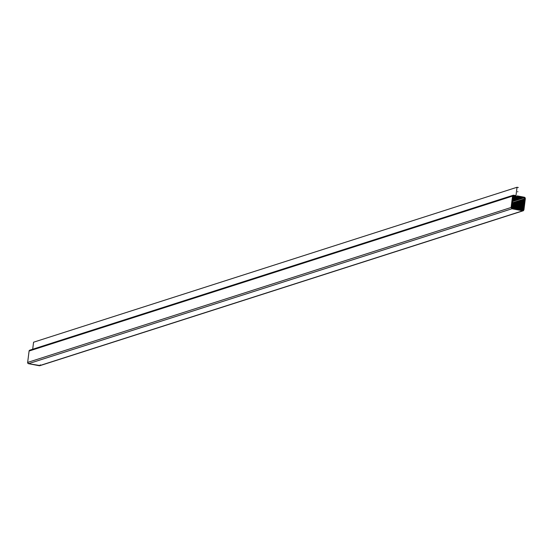 <?xml version="1.0" encoding="UTF-8"?>
<svg xmlns="http://www.w3.org/2000/svg" width="553" height="553" viewBox="0 0 553 553"><rect width="100%" height="100%" fill="white"/><g stroke="black" fill="none" stroke-linecap="round" stroke-linejoin="round"><path stroke-width="0.83" d="M33.581 342.203L517.034 187.267L518.299 187.508L517.034 187.267L515.977 195.644L517.034 187.267L33.581 342.203L32.689 349.24M40.065 365.554L28.528 363.687L39.304 365.733L28.528 363.687L511.981 208.751L28.528 363.687A1.099 1.016 72.2 0 1 27.65 362.422L511.103 207.486L27.65 362.422L28.528 363.687L27.65 362.422L29.088 351.031L30.242 350.153A1.099 1.016 72.2 0 0 29.088 351.031L27.65 362.422L29.088 351.031L512.541 196.094L513.696 195.209L515.977 195.644L513.225 195.237L29.772 350.18L30.242 350.153L29.088 351.031L512.541 196.094L511.103 207.486L511.981 208.751L522.758 210.797L39.304 365.733L523.228 210.769L39.775 365.706L39.304 365.733L40.459 364.856M522.758 210.797L523.912 209.912L525.35 198.52L524.472 197.255L517.242 195.886L525.15 197.704L523.518 210.617L511.981 208.751L511.103 207.486L512.541 196.094L513.696 195.209M517.746 191.905L517.795 191.504M514.014 195.956L513.122 196.64L514.781 196.108L514.014 195.956L524.507 198.195L523.332 209.366L522.751 210.043L511.947 207.81L513.122 196.64L513.647 195.983M522.44 210.05L523.332 209.366L523.435 208.557L520.09 209.601L512.472 208.156L511.795 207.175L513.122 196.64L514.781 196.108L523.981 197.85L524.659 198.831L523.435 208.557L520.359 209.539L522.806 210.029M521.666 209.898L523.332 209.366L521.666 209.898M519.537 209.483L523.359 208.26L519.537 209.483M519.315 209.338L523.504 207.997L519.315 209.338M518.486 209.283L523.428 207.7L518.486 209.283M518.265 209.145L523.573 207.444L518.265 209.145M517.435 209.089L523.504 207.14L517.435 209.089M517.214 208.944L523.643 206.884L517.214 208.944M516.384 208.889L523.573 206.587L516.384 208.889M516.163 208.744L523.712 206.324L516.163 208.744M515.334 208.688L523.643 206.027L515.334 208.688M515.113 208.55L523.788 205.771L515.113 208.55M514.283 208.495L523.712 205.467L514.283 208.495M514.062 208.35L523.857 205.211L514.062 208.35M513.219 208.301L523.781 204.914L513.219 208.301M512.804 208.218L523.926 204.658L512.804 208.218M512.244 208.073L523.85 204.354L512.244 208.073M512.05 207.928L523.995 204.098L512.05 207.928M511.864 207.665L523.926 203.801L511.864 207.665M511.802 207.472L524.064 203.539L511.802 207.472M511.795 207.154L523.995 203.241L511.795 207.154M511.822 206.933L524.14 202.986L511.822 206.933M511.864 206.594L524.064 202.681L511.864 206.594M511.891 206.373L524.209 202.426L511.891 206.373M512.016 206.013L524.133 202.128L512.016 206.013M511.967 205.813L524.279 201.866L511.967 205.813M512.085 205.453L524.203 201.569L512.085 205.453M512.037 205.26L524.348 201.313L512.037 205.26M512.154 204.9L524.279 201.016L512.154 204.9M512.106 204.7L524.417 200.753L512.106 204.7M512.223 204.34L524.348 200.456L512.223 204.34M512.175 204.14L524.486 200.2L512.175 204.14M512.299 203.781L524.417 199.896L512.299 203.781M512.251 203.587L524.562 199.64L512.251 203.587M512.451 202.744L524.659 198.831L512.451 202.744M512.569 201.506L523.981 197.85L512.569 201.506M512.666 201.085L523.214 197.704L512.666 201.085M512.666 201.057L522.938 197.767L512.666 201.057M512.61 200.836L522.689 197.601L512.61 200.836M512.603 200.808L522.412 197.67L512.603 200.808M512.742 200.525L522.163 197.504L512.742 200.525M512.735 200.497L521.88 197.566L512.735 200.497M512.679 200.276L521.631 197.407L512.679 200.276M512.672 200.248L521.355 197.469L512.672 200.248M512.811 199.965L521.106 197.303L512.811 199.965M512.804 199.937L520.829 197.366L512.804 199.937M512.749 199.716L520.58 197.207L512.742 199.688M512.88 199.405L520.055 197.103L512.873 199.377M512.818 199.156L519.523 197.006L512.818 199.156M512.811 199.128L519.246 197.068L512.811 199.128M512.949 198.845L518.997 196.903L512.949 198.845M512.942 198.817L518.721 196.965L512.942 198.817M512.887 198.596L518.472 196.806L512.887 198.596M512.88 198.568L518.196 196.868L512.88 198.568M513.018 198.285L517.947 196.702L513.018 198.285M513.011 198.257L517.663 196.771L513.011 198.257M512.956 198.036L517.414 196.605L512.956 198.036M512.949 198.009L517.138 196.668L512.949 198.009M513.087 197.725L516.889 196.502L513.087 197.725M513.08 197.698L516.613 196.571L513.08 197.698M513.025 197.476L516.364 196.405L513.025 197.476M513.018 197.449L516.087 196.467L513.018 197.449M513.053 197.193L515.838 196.301L513.06 197.172M513.087 196.916L515.306 196.204L513.094 196.889M39.304 365.733A1.099 1.016 72.2 0 0 40.175 365.457"/></g></svg>
